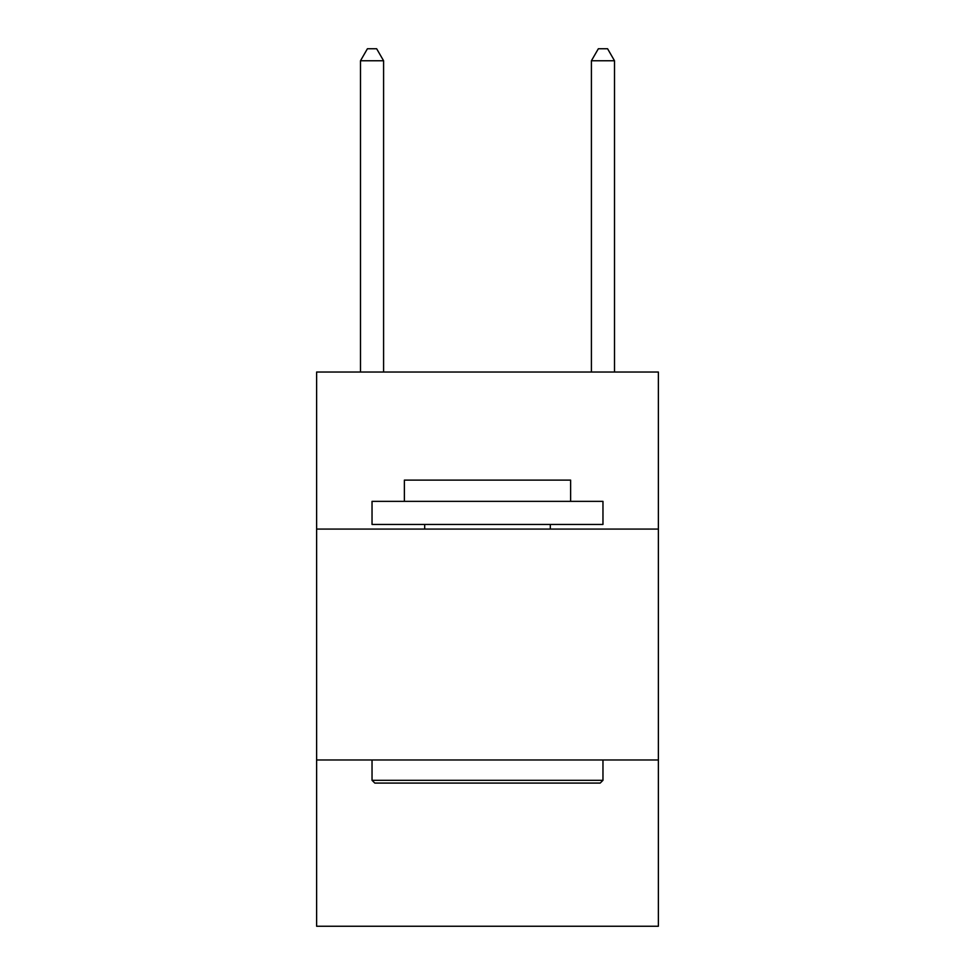 <?xml version="1.0" encoding="UTF-8"?>
<svg xmlns="http://www.w3.org/2000/svg" width="975" height="975" viewBox="0 0 975 975"><rect width="100%" height="100%" fill="white"/><g stroke="black" fill="none" stroke-linecap="round" stroke-linejoin="round"><path stroke-width="1.46" d="M658.381 529.072L658.381 372.036L316.619 372.036L316.619 529.072L658.381 529.072L658.381 926.25L316.619 926.25L316.619 529.072M658.381 759.988L316.619 759.988M374.814 783.083L372.036 780.305L602.964 780.305L600.186 783.083L374.814 783.083M602.964 501.357L602.964 524.452L372.036 524.452L372.036 501.357L602.964 501.357M404.369 501.357L404.369 480.114L570.631 480.114L570.631 501.357M602.964 759.988L602.964 780.305M372.036 759.988L372.036 780.305M550.314 524.452L550.314 529.072M424.686 524.452L424.686 529.072M383.589 372.036L383.589 60.755L360.494 60.755L360.494 372.036M360.494 60.755L367.417 48.75L376.655 48.75L383.589 60.755M614.506 372.036L614.506 60.755L591.411 60.755L591.411 372.036M591.411 60.755L598.345 48.75L607.583 48.75L614.506 60.755"/></g></svg>
